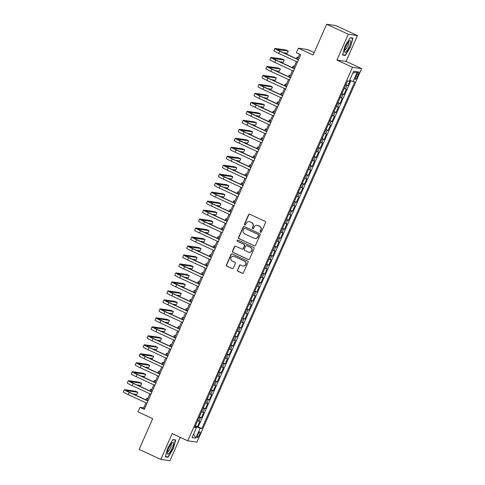<?xml version="1.0" encoding="UTF-8"?>
<svg xmlns="http://www.w3.org/2000/svg" width="485" height="485" viewBox="0 0 485 485"><rect width="100%" height="100%" fill="white"/><g stroke="black" fill="none" stroke-linecap="round" stroke-linejoin="round"><path stroke-width="0.73" d="M260.56 232.321A0.673 0.655 -81.7 0 0 261.427 231.982L265.562 222.615A0.964 0.934 -81.7 0 0 265.101 221.342L249.799 214.267A0.964 0.934 -81.7 0 0 248.556 214.758L244.428 224.125A0.673 0.655 -81.7 0 0 244.925 225.064A0.673 0.655 -81.7 0 0 245.616 224.67L246.156 223.458A3.092 2.989 -81.7 0 1 250.114 221.9L251.394 222.488A3.092 2.989 -81.7 0 1 252.867 226.562L252.333 227.774A0.673 0.655 -81.7 0 0 252.831 228.72A0.673 0.655 -81.7 0 0 253.522 228.326L254.061 227.113A3.092 2.989 -81.7 0 1 258.02 225.549L259.299 226.143A3.092 2.989 -81.7 0 1 260.772 230.217L260.239 231.43A0.673 0.655 -81.7 0 0 260.56 232.321M257.226 225.313L257.474 225.349A3.092 2.989 -81.7 0 1 258.269 225.586L259.542 226.18A3.092 2.989 -81.7 0 1 261.021 230.254L260.487 231.466A0.673 0.655 -81.7 0 0 260.863 232.382M249.672 214.225A0.964 0.934 -81.7 0 0 248.805 214.794L244.676 224.155A0.673 0.655 -81.7 0 0 245.052 225.07M249.32 221.657L249.569 221.694A3.092 2.989 -81.7 0 1 250.363 221.936L251.642 222.524A3.092 2.989 -81.7 0 1 253.115 226.598L252.582 227.811A0.673 0.655 -81.7 0 0 252.958 228.726M199.456 434.869A3.146 0.77 114.8 0 0 199.984 431.892A3.146 0.77 114.8 0 0 197.874 434.639A3.146 0.77 114.8 0 0 197.34 437.609A3.146 0.77 114.8 0 0 199.456 434.869M237.468 269.951A0.964 0.934 -81.7 0 0 237.929 271.224L242.221 273.213A0.964 0.934 -81.7 0 0 243.458 272.722L248.047 262.324A0.964 0.934 -81.7 0 0 247.586 261.045L232.285 253.976A0.964 0.934 -81.7 0 0 231.048 254.461L226.459 264.865A0.964 0.934 -81.7 0 0 226.919 266.138L232.109 268.532A0.964 0.934 -81.7 0 0 233.346 268.047L235.31 263.597A0.964 0.934 -81.7 0 0 234.849 262.318L232.279 261.13A2.583 2.498 -81.7 0 1 233.691 256.219A2.583 2.498 -81.7 0 1 234.358 256.413L244.428 261.075A2.583 2.498 -81.7 0 1 243.015 265.986A2.583 2.498 -81.7 0 1 242.348 265.786L240.669 265.01A0.964 0.934 -81.7 0 0 239.432 265.501L237.717 269.987A0.964 0.934 -81.7 0 0 238.177 271.26L242.47 273.249A0.964 0.934 -81.7 0 0 242.597 273.291M348.309 34.259L336.923 60.073L346.06 61.407L357.445 35.593L348.309 34.259L326.654 24.25L313.092 55.005L298.372 48.197L296.39 52.689L300.718 54.69L144.294 409.364L139.959 407.358L137.982 411.85L152.702 418.658L139.14 449.407L160.79 459.416L169.932 460.75L180.256 437.337M336.923 60.073L352.51 67.282L187.762 440.81L172.175 433.602L160.79 459.416M254.31 245.798A0.964 0.934 -81.7 0 0 255.553 245.313L260.136 234.91A0.964 0.934 -81.7 0 0 259.675 233.637L244.373 226.562A0.964 0.934 -81.7 0 0 243.137 227.053L238.547 237.45A0.964 0.934 -81.7 0 0 239.008 238.729L254.558 245.834A0.964 0.934 -81.7 0 0 254.686 245.883M254.091 248.617L249.508 259.014A0.964 0.934 -81.7 0 1 248.265 259.505L232.964 252.43A0.964 0.934 -81.7 0 1 232.503 251.157L234.467 246.707A0.964 0.934 -81.7 0 1 235.704 246.216L241.912 249.084A0.964 0.934 -81.7 0 0 243.149 248.599L244.452 245.646A0.964 0.934 -81.7 0 0 243.991 244.373L237.529 241.385A0.673 0.655 -81.7 0 1 237.899 240.099A0.673 0.655 -81.7 0 1 238.074 240.154L253.631 247.344A0.964 0.934 -81.7 0 1 254.091 248.617M326.654 24.25L335.796 25.584L357.445 35.593M195.406 425.8L197.413 426.727L199.79 421.344L198.886 421.21L200.475 417.621L199.196 417.215M199.365 416.821L201.378 417.749L203.748 412.365L202.851 412.232L204.434 408.643L203.154 408.237M203.33 407.843L205.337 408.77L207.713 403.387L206.81 403.253L208.392 399.664L207.113 399.258M207.289 398.864L209.296 399.792L211.672 394.408L210.769 394.275L212.351 390.68L211.072 390.279M211.248 389.885L213.254 390.813L215.631 385.423L214.728 385.296L216.316 381.701L215.037 381.301M215.207 380.907L217.213 381.834L219.59 376.445L218.693 376.318L220.275 372.722L218.996 372.322M219.165 371.928L221.178 372.856L223.555 367.466L222.651 367.339L224.234 363.744L222.954 363.338M223.13 362.95L225.137 363.877L227.513 358.488L226.61 358.36L228.192 354.765L226.913 354.359M227.089 353.971L229.096 354.899L231.472 349.509L230.569 349.376L232.157 345.787L230.878 345.381M231.048 344.993L233.055 345.92L235.431 340.531L234.534 340.397L236.116 336.808L234.837 336.402M235.007 336.014L237.019 336.942L239.396 331.552L238.493 331.419L240.075 327.83L238.796 327.423M238.972 327.029L240.978 327.963L243.355 322.574L242.451 322.44L244.034 318.851L242.755 318.445M242.93 318.051L244.937 318.978L247.314 313.595L246.41 313.462L247.999 309.873L246.719 309.466M246.889 309.072L248.896 310L251.272 304.616L250.375 304.483L251.957 300.894L250.678 300.488M250.848 300.094L252.861 301.021L255.237 295.638L254.334 295.504L255.916 291.915L254.637 291.509M254.813 291.115L256.82 292.043L259.196 286.659L258.293 286.526L259.875 282.931L258.596 282.531M258.772 282.137L260.778 283.064L263.155 277.681L262.252 277.547L263.84 273.952L262.555 273.552M262.731 273.158L264.737 274.086L267.114 268.696L266.21 268.569L267.799 264.974L266.52 264.574M266.689 264.179L268.702 265.107L271.073 259.717L270.175 259.59L271.758 255.995L270.478 255.595M270.648 255.201L272.661 256.128L275.037 250.739L274.134 250.612L275.716 247.017L274.437 246.61M274.613 246.222L276.62 247.15L278.996 241.76L278.093 241.627L279.675 238.038L278.396 237.632M278.572 237.244L280.579 238.171L282.955 232.782L282.052 232.648L283.64 229.059L282.361 228.653M282.531 228.265L284.537 229.193L286.914 223.803L286.017 223.67L287.599 220.081L286.32 219.675M286.489 219.281L288.502 220.214L290.879 214.825L289.975 214.691L291.558 211.102L290.279 210.696M290.454 210.302L292.461 211.236L294.838 205.846L293.934 205.713L295.517 202.124L294.237 201.718M294.413 201.323L296.42 202.251L298.796 196.868L297.893 196.734L299.481 193.145L298.202 192.739M298.372 192.345L300.379 193.272L302.755 187.889L301.858 187.756L303.44 184.167L302.161 183.76M302.331 183.366L304.344 184.294L306.72 178.91L305.817 178.777L307.399 175.182L306.12 174.782M306.296 174.388L308.302 175.315L310.679 169.932L309.776 169.798L311.358 166.203L310.079 165.803M310.254 165.409L312.261 166.337L314.638 160.947L313.734 160.82L315.323 157.225L314.044 156.825M314.213 156.431L316.22 157.358L318.596 151.969L317.699 151.841L319.282 148.246L318.002 147.846M318.172 147.452L320.185 148.38L322.555 142.99L321.658 142.863L323.24 139.268L321.961 138.862M322.137 138.474L324.144 139.401L326.52 134.012L325.617 133.884L327.199 130.289L325.92 129.883M326.096 129.495L328.103 130.423L330.479 125.033L329.576 124.9L331.164 121.311L329.879 120.904M330.055 120.516L332.061 121.444L334.438 116.054L333.534 115.921L335.123 112.332L333.844 111.926M334.013 111.532L336.02 112.465L338.397 107.076L337.499 106.942L339.082 103.353L337.803 102.947M337.972 102.553L339.985 103.487L342.361 98.097L341.458 97.964L343.041 94.375L341.761 93.969M341.937 93.575L343.944 94.502L346.32 89.119L344.138 88.579M356.742 74.49L355.869 76.466A3.049 0.746 114.8 0 0 355.359 79.346A3.049 0.746 114.8 0 0 357.403 76.691L358.276 74.714A3.049 0.746 114.8 0 0 358.785 71.835A3.049 0.746 114.8 0 0 356.742 74.49M352.51 67.282L361.646 68.615L196.904 442.144L187.762 440.81M197.413 426.727L201.881 428.534L354.747 81.941L349.606 80.352M201.881 428.534L200.147 428.279L195.794 438.155L192.042 437.609L196.395 427.734L194.667 427.479L347.533 80.886L349.261 81.141L353.62 71.265L357.372 71.81L353.013 81.686M345.896 84.596L347.903 85.524L345.72 84.99M343.944 94.502L343.041 94.375M339.985 103.487L339.082 103.353M336.02 112.465L335.123 112.332M332.061 121.444L331.164 121.311M328.103 130.423L327.199 130.289M324.144 139.401L323.24 139.268M320.185 148.38L319.282 148.246M316.22 157.358L315.323 157.225M312.261 166.337L311.358 166.203M308.302 175.315L307.399 175.182M304.344 184.294L303.44 184.167M300.379 193.272L299.481 193.145M296.42 202.251L295.517 202.124M292.461 211.236L291.558 211.102M288.502 220.214L287.599 220.081M284.537 229.193L283.64 229.059M280.579 238.171L279.675 238.038M276.62 247.15L275.716 247.017M272.661 256.128L271.758 255.995M268.702 265.107L267.799 264.974M264.737 274.086L263.84 273.952M260.778 283.064L259.875 282.931M256.82 292.043L255.916 291.915M252.861 301.021L251.957 300.894M248.896 310L247.999 309.873M244.937 318.978L244.034 318.851M240.978 327.963L240.075 327.83M237.019 336.942L236.116 336.808M233.055 345.92L232.157 345.787M229.096 354.899L228.192 354.765M225.137 363.877L224.234 363.744M221.178 372.856L220.275 372.722M217.213 381.834L216.316 381.701M213.254 390.813L212.351 390.68M209.296 399.792L208.392 399.664M205.337 408.77L204.434 408.643M201.378 417.749L200.475 417.621M198.244 426.849L350.849 80.837M347.903 85.524L350.103 80.546M195.425 427.158L195.697 426.533L195.188 426.297M314.153 52.598L307.508 49.531L298.372 48.197M346.06 61.407L361.646 68.615M145.918 402.792L143.669 407.903L139.959 407.358M299.669 54.199L297.469 59.182M296.408 61.589L293.51 68.161M292.449 70.567L289.551 77.139M288.49 79.546L285.592 86.118M284.525 88.525L281.627 95.096M280.566 97.503L277.669 104.075M276.608 106.482L273.71 113.053M272.649 115.46L269.751 122.032M268.69 124.439L265.786 131.011M264.725 133.417L261.827 139.989M260.766 142.396L257.868 148.974M256.808 151.381L253.91 157.952M252.849 160.359L249.945 166.931M248.884 169.338L245.986 175.91M244.925 178.316L242.027 184.888M240.966 187.295L238.068 193.867M237.007 196.273L234.109 202.845M233.042 205.252L230.145 211.824M229.084 214.231L226.186 220.802M225.125 223.209L222.227 229.781M221.166 232.188L218.268 238.759M217.201 241.166L214.303 247.738M213.242 250.145L210.344 256.717M209.284 259.129L206.386 265.701M205.325 268.108L202.427 274.68M201.366 277.087L198.462 283.658M197.401 286.065L194.503 292.637M193.442 295.044L190.544 301.615M189.483 304.022L186.586 310.594M185.525 313.001L182.621 319.573M181.56 321.979L178.662 328.551M177.601 330.958L174.703 337.53M173.642 339.936L170.744 346.508M169.683 348.915L166.785 355.487M165.718 357.894L162.821 364.465M161.76 366.878L158.862 373.45M157.801 375.857L154.903 382.429M153.842 384.835L150.944 391.407M149.877 393.814L146.979 400.386M144.718 408.388L143.669 407.903M340.179 97.558L341.458 97.964M336.22 106.542L337.499 106.942M332.255 115.521L333.534 115.921M328.296 124.499L329.576 124.9M324.338 133.478L325.617 133.884M320.379 142.457L321.658 142.863M316.414 151.435L317.699 151.841M312.455 160.414L313.734 160.82M308.496 169.392L309.776 169.798M304.538 178.371L305.817 178.777M300.579 187.349L301.858 187.756M296.614 196.328L297.893 196.734M292.655 205.307L293.934 205.713M288.696 214.291L289.975 214.691M284.737 223.27L286.017 223.67M280.773 232.248L282.052 232.648M276.814 241.227L278.093 241.627M272.855 250.205L274.134 250.612M268.896 259.184L270.175 259.59M264.931 268.163L266.21 268.569M260.972 277.141L262.252 277.547M257.014 286.12L258.293 286.526M253.055 295.098L254.334 295.504M249.09 304.077L250.375 304.483M245.131 313.055L246.41 313.462M241.172 322.04L242.451 322.44M237.213 331.019L238.493 331.419M233.255 339.997L234.534 340.397M229.29 348.976L230.569 349.376M225.331 357.954L226.61 358.36M221.372 366.933L222.651 367.339M217.413 375.911L218.693 376.318M213.448 384.89L214.728 385.296M209.49 393.868L210.769 394.275M205.531 402.847L206.81 403.253M201.572 411.826L202.851 412.232M196.395 427.734L194.934 426.873M197.607 420.804L198.886 421.21M195.697 426.533L200.147 428.279M352.753 73.223L357.372 71.81M195.794 438.155L193.6 434.075M344.974 46.196L342.531 55.06L345.284 55.466L350.479 46.996L352.928 38.133L350.176 37.733L344.974 46.196M168.065 457.276L173.26 448.813L175.703 439.95L172.951 439.543L167.755 448.007L165.312 456.876L168.065 457.276L166.985 456.779M350.043 37.945L352.589 38.315L350.479 46.996M344.204 54.963L345.284 55.466M244.246 226.519A0.964 0.934 -81.7 0 0 243.385 227.089L238.796 237.486A0.964 0.934 -81.7 0 0 239.257 238.765L254.558 245.834M258.517 235.328A0.673 0.655 -81.7 0 0 258.196 234.437L244.767 228.229A0.673 0.655 -81.7 0 0 243.9 228.574L243.337 229.848A3.092 2.989 -81.7 0 0 244.81 233.928L253.994 238.171A3.092 2.989 -81.7 0 0 257.953 236.607L258.766 235.364A0.673 0.655 -81.7 0 0 258.444 234.473L258.196 234.437M244.592 228.18L244.84 228.217A0.673 0.655 -81.7 0 1 245.01 228.265L258.444 234.473M254.789 238.408L255.037 238.444A3.092 2.989 -81.7 0 0 258.202 236.644L257.953 236.607M258.766 235.364L258.202 236.644M235.577 246.168A0.964 0.934 -81.7 0 0 234.716 246.744L232.751 251.194A0.964 0.934 -81.7 0 0 233.212 252.467L248.514 259.542A0.964 0.934 -81.7 0 0 248.641 259.59M242.16 249.163L242.409 249.199A0.964 0.934 -81.7 0 0 243.397 248.635L244.701 245.683A0.964 0.934 -81.7 0 0 244.24 244.41L237.529 241.385M238.02 240.13A0.673 0.655 -81.7 0 0 237.777 241.421M248.35 252.061A2.583 2.498 -81.7 0 0 251.788 250.418A2.583 2.498 -81.7 0 0 250.43 247.35L246.883 245.707A0.964 0.934 -81.7 0 0 245.64 246.198L244.343 249.151A0.964 0.934 -81.7 0 0 244.804 250.424L248.35 252.061M249.017 252.261L249.266 252.297A2.583 2.498 -81.7 0 0 250.678 247.386L250.43 247.35M246.635 245.634L246.877 245.671A0.964 0.934 -81.7 0 1 247.126 245.743L250.678 247.386M240.542 264.962A0.964 0.934 -81.7 0 0 239.681 265.537L237.717 269.987M243.015 265.986L243.264 266.022A2.583 2.498 -81.7 0 0 244.676 261.112L244.428 261.075M233.691 256.219L233.934 256.256A2.583 2.498 -81.7 0 1 234.601 256.45L244.676 261.112M232.157 253.928A0.964 0.934 -81.7 0 0 231.296 254.498L226.707 264.901A0.964 0.934 -81.7 0 0 227.168 266.174L232.351 268.569A0.964 0.934 -81.7 0 0 232.479 268.617M298.299 57.309L297.347 57.169A7.378 0.515 23.8 0 0 297.093 57.194A7.378 0.515 23.8 0 0 298.032 57.909M283.567 52.75L287.241 53.289L288.229 51.046L286.065 50.046L275.086 48.439A7.378 0.515 23.8 0 0 274.831 48.464A7.378 0.515 23.8 0 0 279.73 51.174L298.451 59.831M274.831 48.464L273.843 50.713A7.378 0.515 23.8 0 0 278.742 53.417L297.463 62.074M298.524 59.667L280.348 51.264A4.917 0.346 -156.2 0 1 277.08 49.458A4.917 0.346 -156.2 0 1 277.25 49.44L288.229 51.046M349.158 46.754A6.396 1.558 114.8 0 0 349.352 41.007A6.396 1.558 114.8 0 0 345.95 46.281A6.396 1.558 114.8 0 0 344.52 51.458A6.396 1.558 114.8 0 0 349.158 46.754M344.683 50.016A4.377 1.067 114.8 0 0 344.696 50.016A4.377 1.067 114.8 0 0 347.63 46.202A4.377 1.067 114.8 0 0 348.369 42.068A4.377 1.067 114.8 0 0 348.357 42.068M351.855 37.975L352.589 38.315M350.225 46.906L345.187 55.108L342.622 54.732M173.363 443.393A6.396 1.558 114.8 0 0 172.133 442.823A6.396 1.558 114.8 0 0 168.919 447.673A6.396 1.558 114.8 0 0 167.301 453.269L167.301 453.269A6.396 1.558 114.8 0 0 170.441 451.45A6.396 1.558 114.8 0 0 173.363 443.393M167.464 451.826A4.377 1.067 114.8 0 0 167.47 451.832A4.377 1.067 114.8 0 0 169.841 449.183A4.377 1.067 114.8 0 0 171.387 444.478A4.377 1.067 114.8 0 0 171.144 443.884A4.377 1.067 114.8 0 0 171.138 443.878M172.824 439.756L175.37 440.131L172.999 448.722L167.968 456.918L165.397 456.549M174.636 439.792L175.37 440.131M294.334 66.287L293.389 66.148A7.378 0.515 23.8 0 0 293.128 66.172A7.378 0.515 23.8 0 0 294.068 66.888M290.376 75.266L289.424 75.126A7.378 0.515 23.8 0 0 289.169 75.151A7.378 0.515 23.8 0 0 290.109 75.866M286.417 84.245L285.465 84.105A7.378 0.515 23.8 0 0 285.21 84.129A7.378 0.515 23.8 0 0 286.15 84.851M282.458 93.223L281.506 93.084A7.378 0.515 23.8 0 0 281.251 93.108A7.378 0.515 23.8 0 0 282.191 93.829M279.609 61.734L283.282 62.268L284.271 60.025L282.106 59.024L271.127 57.418A7.378 0.515 23.8 0 0 270.873 57.448A7.378 0.515 23.8 0 0 275.771 60.152L294.492 68.809M270.873 57.448L269.878 59.691A7.378 0.515 23.8 0 0 274.777 62.395L293.504 71.052M294.565 68.646L276.383 60.243A4.917 0.346 -156.2 0 1 273.122 58.436A4.917 0.346 -156.2 0 1 273.291 58.424L284.271 60.025M275.644 70.713L279.324 71.246L280.312 69.003L278.147 68.003L267.168 66.403A7.378 0.515 23.8 0 0 266.908 66.427A7.378 0.515 23.8 0 0 271.806 69.131L290.533 77.788M266.908 66.427L265.919 68.67A7.378 0.515 23.8 0 0 270.818 71.374L289.545 80.031M290.606 77.624L272.424 69.222A4.917 0.346 -156.2 0 1 269.163 67.415A4.917 0.346 -156.2 0 1 269.333 67.403L280.312 69.003M271.685 79.692L275.359 80.225L276.353 77.982L274.189 76.982L263.203 75.381A7.378 0.515 23.8 0 0 262.949 75.405A7.378 0.515 23.8 0 0 267.847 78.109L286.574 86.766M262.949 75.405L261.961 77.648A7.378 0.515 23.8 0 0 266.859 80.358L285.58 89.01M286.641 86.603L268.466 78.2A4.917 0.346 -156.2 0 1 265.198 76.394A4.917 0.346 -156.2 0 1 265.368 76.381L276.353 77.982M267.726 88.67L271.4 89.204L272.388 86.96L270.224 85.96L259.245 84.36A7.378 0.515 23.8 0 0 258.99 84.384A7.378 0.515 23.8 0 0 263.888 87.088L282.609 95.745M258.99 84.384L258.002 86.627A7.378 0.515 23.8 0 0 262.9 89.337L281.621 97.988M282.682 95.581L264.507 87.179A4.917 0.346 -156.2 0 1 261.239 85.378A4.917 0.346 -156.2 0 1 261.409 85.36L272.388 86.96M278.493 102.202L277.547 102.062A7.378 0.515 23.8 0 0 277.293 102.086A7.378 0.515 23.8 0 0 278.226 102.808M263.767 97.649L267.441 98.182L268.429 95.939L266.265 94.939L255.286 93.338A7.378 0.515 23.8 0 0 255.031 93.362A7.378 0.515 23.8 0 0 259.93 96.066L278.651 104.724M255.031 93.362L254.037 95.606A7.378 0.515 23.8 0 0 258.935 98.316L277.662 106.973M278.723 104.56L260.548 96.157A4.917 0.346 -156.2 0 1 257.28 94.357A4.917 0.346 -156.2 0 1 257.45 94.339L268.429 95.939M274.534 111.18L273.582 111.041A7.378 0.515 23.8 0 0 273.328 111.071A7.378 0.515 23.8 0 0 274.267 111.786M259.802 106.627L263.482 107.161L264.47 104.918L262.306 103.917L251.327 102.317A7.378 0.515 23.8 0 0 251.066 102.341A7.378 0.515 23.8 0 0 255.965 105.051L274.692 113.702M251.066 102.341L250.078 104.584A7.378 0.515 23.8 0 0 254.977 107.294L273.704 115.951M274.765 113.545L256.583 105.136A4.917 0.346 -156.2 0 1 253.322 103.335A4.917 0.346 -156.2 0 1 253.491 103.317L264.47 104.918M270.575 120.159L269.624 120.025A7.378 0.515 23.8 0 0 269.369 120.05A7.378 0.515 23.8 0 0 270.309 120.765M255.844 115.606L259.517 116.139L260.512 113.896L258.347 112.896L247.362 111.295A7.378 0.515 23.8 0 0 247.107 111.32A7.378 0.515 23.8 0 0 252.006 114.03L270.733 122.681M247.107 111.32L246.119 113.563A7.378 0.515 23.8 0 0 251.018 116.273L269.739 124.93M270.806 122.523L252.624 114.114A4.917 0.346 -156.2 0 1 249.357 112.314A4.917 0.346 -156.2 0 1 249.532 112.296L260.512 113.896M266.617 129.137L265.665 129.004A7.378 0.515 23.8 0 0 265.41 129.028A7.378 0.515 23.8 0 0 266.35 129.744M251.885 124.584L255.559 125.124L256.553 122.875L254.382 121.874L243.403 120.274A7.378 0.515 23.8 0 0 243.149 120.298A7.378 0.515 23.8 0 0 248.047 123.008L266.768 131.665M243.149 120.298L242.16 122.541A7.378 0.515 23.8 0 0 247.059 125.251L265.78 133.908M266.841 131.502L248.666 123.099A4.917 0.346 -156.2 0 1 245.398 121.292A4.917 0.346 -156.2 0 1 245.568 121.274L256.553 122.875M262.652 138.122L261.706 137.982A7.378 0.515 23.8 0 0 261.451 138.007A7.378 0.515 23.8 0 0 262.391 138.722M247.926 133.563L251.6 134.102L252.588 131.853L250.424 130.853L239.444 129.252A7.378 0.515 23.8 0 0 239.19 129.277A7.378 0.515 23.8 0 0 244.088 131.987L262.809 140.644M239.19 129.277L238.196 131.526A7.378 0.515 23.8 0 0 243.094 134.23L261.821 142.887M262.882 140.48L244.707 132.078A4.917 0.346 -156.2 0 1 241.439 130.271A4.917 0.346 -156.2 0 1 241.609 130.253L252.588 131.853M258.693 147.1L257.747 146.961A7.378 0.515 23.8 0 0 257.486 146.985A7.378 0.515 23.8 0 0 258.426 147.701M243.967 142.541L247.641 143.081L248.629 140.832L246.465 139.832L235.486 138.231A7.378 0.515 23.8 0 0 235.231 138.255A7.378 0.515 23.8 0 0 240.123 140.965L258.851 149.623M235.231 138.255L234.237 140.504A7.378 0.515 23.8 0 0 239.135 143.208L257.862 151.866M258.923 149.459L240.742 141.056A4.917 0.346 -156.2 0 1 237.48 139.25A4.917 0.346 -156.2 0 1 237.65 139.231L248.629 140.832M254.734 156.079L253.782 155.94A7.378 0.515 23.8 0 0 253.528 155.964A7.378 0.515 23.8 0 0 254.467 156.679M240.002 151.52L243.676 152.06L244.67 149.816L242.506 148.81L231.521 147.21A7.378 0.515 23.8 0 0 231.266 147.234A7.378 0.515 23.8 0 0 236.165 149.944L254.892 158.601M231.266 147.234L230.278 149.483A7.378 0.515 23.8 0 0 235.177 152.187L253.897 160.844M254.964 158.437L236.783 150.035A4.917 0.346 -156.2 0 1 233.515 148.228A4.917 0.346 -156.2 0 1 233.691 148.21L244.67 149.816M250.775 165.058L249.823 164.918A7.378 0.515 23.8 0 0 249.569 164.942A7.378 0.515 23.8 0 0 250.509 165.658M236.043 160.499L239.717 161.038L240.712 158.795L238.541 157.795L227.562 156.188A7.378 0.515 23.8 0 0 227.307 156.212A7.378 0.515 23.8 0 0 232.206 158.922L250.933 167.58M227.307 156.212L226.319 158.462A7.378 0.515 23.8 0 0 231.218 161.165L249.939 169.823M251 167.416L232.824 159.013A4.917 0.346 -156.2 0 1 229.557 157.207A4.917 0.346 -156.2 0 1 229.726 157.188L240.712 158.795M246.81 174.036L245.865 173.897A7.378 0.515 23.8 0 0 245.61 173.921A7.378 0.515 23.8 0 0 246.55 174.636M232.085 169.483L235.758 170.017L236.747 167.774L234.582 166.773L223.603 165.167A7.378 0.515 23.8 0 0 223.349 165.197A7.378 0.515 23.8 0 0 228.247 167.901L246.968 176.558M223.349 165.197L222.36 167.44A7.378 0.515 23.8 0 0 227.253 170.144L245.98 178.801M247.041 176.394L228.865 167.992A4.917 0.346 -156.2 0 1 225.598 166.185A4.917 0.346 -156.2 0 1 225.767 166.173L236.747 167.774M242.852 183.015L241.906 182.875A7.378 0.515 23.8 0 0 241.645 182.9A7.378 0.515 23.8 0 0 242.585 183.615M228.126 178.462L231.8 178.995L232.788 176.752L230.624 175.752L219.644 174.151A7.378 0.515 23.8 0 0 219.39 174.176A7.378 0.515 23.8 0 0 224.288 176.879L243.009 185.537M219.39 174.176L218.395 176.419A7.378 0.515 23.8 0 0 223.294 179.123L242.021 187.78M243.082 185.373L224.901 176.97A4.917 0.346 -156.2 0 1 221.639 175.164A4.917 0.346 -156.2 0 1 221.809 175.152L232.788 176.752M238.893 191.993L237.941 191.854A7.378 0.515 23.8 0 0 237.686 191.878A7.378 0.515 23.8 0 0 238.626 192.593M224.161 187.44L227.841 187.974L228.829 185.731L226.665 184.73L215.686 183.13A7.378 0.515 23.8 0 0 215.425 183.154A7.378 0.515 23.8 0 0 220.323 185.858L239.05 194.515M215.425 183.154L214.437 185.397A7.378 0.515 23.8 0 0 219.335 188.107L238.062 196.758M239.123 194.352L220.942 185.949A4.917 0.346 -156.2 0 1 217.68 184.142A4.917 0.346 -156.2 0 1 217.85 184.13L228.829 185.731M234.934 200.972L233.982 200.832A7.378 0.515 23.8 0 0 233.728 200.857A7.378 0.515 23.8 0 0 234.667 201.578M220.202 196.419L223.876 196.952L224.87 194.709L222.706 193.709L211.721 192.108A7.378 0.515 23.8 0 0 211.466 192.133A7.378 0.515 23.8 0 0 216.365 194.837L235.092 203.494M211.466 192.133L210.478 194.376A7.378 0.515 23.8 0 0 215.376 197.086L234.097 205.737M235.158 203.33L216.983 194.928A4.917 0.346 -156.2 0 1 213.715 193.127A4.917 0.346 -156.2 0 1 213.885 193.109L224.87 194.709M230.975 209.95L230.023 209.811A7.378 0.515 23.8 0 0 229.769 209.835A7.378 0.515 23.8 0 0 230.708 210.557M216.243 205.397L219.917 205.931L220.905 203.688L218.741 202.688L207.762 201.087A7.378 0.515 23.8 0 0 207.507 201.111A7.378 0.515 23.8 0 0 212.406 203.815L231.127 212.472M207.507 201.111L206.519 203.354A7.378 0.515 23.8 0 0 211.418 206.064L230.139 214.722M231.2 212.309L213.024 203.906A4.917 0.346 -156.2 0 1 209.756 202.106A4.917 0.346 -156.2 0 1 209.926 202.087L220.905 203.688M227.01 218.929L226.065 218.79A7.378 0.515 23.8 0 0 225.804 218.82A7.378 0.515 23.8 0 0 226.744 219.535M212.285 214.376L215.958 214.91L216.947 212.666L214.782 211.666L203.803 210.066A7.378 0.515 23.8 0 0 203.548 210.09A7.378 0.515 23.8 0 0 208.447 212.8L227.168 221.451M203.548 210.09L202.554 212.333A7.378 0.515 23.8 0 0 207.453 215.043L226.18 223.7M227.241 221.293L209.059 212.885A4.917 0.346 -156.2 0 1 205.798 211.084A4.917 0.346 -156.2 0 1 205.967 211.066L216.947 212.666M223.052 227.908L222.1 227.768A7.378 0.515 23.8 0 0 221.845 227.798A7.378 0.515 23.8 0 0 222.785 228.514M208.32 223.355L212 223.888L212.988 221.645L210.823 220.645L199.844 219.044A7.378 0.515 23.8 0 0 199.584 219.068A7.378 0.515 23.8 0 0 204.482 221.778L223.209 230.43M199.584 219.068L198.595 221.312A7.378 0.515 23.8 0 0 203.494 224.021L222.221 232.679M223.282 230.272L205.1 221.863A4.917 0.346 -156.2 0 1 201.839 220.063A4.917 0.346 -156.2 0 1 202.009 220.044L212.988 221.645M219.093 236.886L218.141 236.753A7.378 0.515 23.8 0 0 217.886 236.777A7.378 0.515 23.8 0 0 218.826 237.492M204.361 232.333L208.035 232.873L209.029 230.624L206.865 229.623L195.879 228.023A7.378 0.515 23.8 0 0 195.625 228.047A7.378 0.515 23.8 0 0 200.523 230.757L219.25 239.408M195.625 228.047L194.637 230.29A7.378 0.515 23.8 0 0 199.535 233L218.256 241.657M219.317 239.25L201.142 230.848A4.917 0.346 -156.2 0 1 197.874 229.041A4.917 0.346 -156.2 0 1 198.044 229.023L209.029 230.624M215.134 245.865L214.182 245.731A7.378 0.515 23.8 0 0 213.927 245.756A7.378 0.515 23.8 0 0 214.867 246.471M200.402 241.312L204.076 241.851L205.064 239.602L202.9 238.602L191.921 237.001A7.378 0.515 23.8 0 0 191.666 237.026A7.378 0.515 23.8 0 0 196.564 239.735L215.285 248.393M191.666 237.026L190.678 239.269A7.378 0.515 23.8 0 0 195.576 241.979L214.297 250.636M215.358 248.229L197.183 239.826A4.917 0.346 -156.2 0 1 193.915 238.02A4.917 0.346 -156.2 0 1 194.085 238.002L205.064 239.602M211.169 254.849L210.223 254.71A7.378 0.515 23.8 0 0 209.969 254.734A7.378 0.515 23.8 0 0 210.902 255.45M196.443 250.29L200.117 250.83L201.105 248.581L198.941 247.58L187.962 245.98A7.378 0.515 23.8 0 0 187.707 246.004A7.378 0.515 23.8 0 0 192.606 248.714L211.327 257.371M187.707 246.004L186.713 248.253A7.378 0.515 23.8 0 0 191.611 250.957L210.338 259.614M211.399 257.208L193.224 248.805A4.917 0.346 -156.2 0 1 189.956 246.998A4.917 0.346 -156.2 0 1 190.126 246.98L201.105 248.581M207.21 263.828L206.264 263.688A7.378 0.515 23.8 0 0 206.004 263.713A7.378 0.515 23.8 0 0 206.943 264.428M192.478 259.269L196.158 259.808L197.146 257.559L194.982 256.559L184.003 254.958A7.378 0.515 23.8 0 0 183.742 254.983A7.378 0.515 23.8 0 0 188.641 257.693L207.368 266.35M183.742 254.983L182.754 257.232A7.378 0.515 23.8 0 0 187.653 259.936L206.38 268.593M207.441 266.186L189.259 257.784A4.917 0.346 -156.2 0 1 185.998 255.977A4.917 0.346 -156.2 0 1 186.167 255.959L197.146 257.559M203.251 272.806L202.3 272.667A7.378 0.515 23.8 0 0 202.045 272.691A7.378 0.515 23.8 0 0 202.985 273.407M188.519 268.247L192.193 268.787L193.188 266.544L191.023 265.537L180.038 263.937A7.378 0.515 23.8 0 0 179.783 263.961A7.378 0.515 23.8 0 0 184.682 266.671L203.409 275.328M179.783 263.961L178.795 266.21A7.378 0.515 23.8 0 0 183.694 268.914L202.415 277.572M203.482 275.165L185.3 266.762A4.917 0.346 -156.2 0 1 182.033 264.955A4.917 0.346 -156.2 0 1 182.208 264.937L193.188 266.544M199.293 281.785L198.341 281.646A7.378 0.515 23.8 0 0 198.086 281.67A7.378 0.515 23.8 0 0 199.026 282.385M195.328 290.764L194.382 290.624A7.378 0.515 23.8 0 0 194.127 290.648A7.378 0.515 23.8 0 0 195.067 291.364M191.369 299.742L190.423 299.603A7.378 0.515 23.8 0 0 190.162 299.627A7.378 0.515 23.8 0 0 191.102 300.342M184.561 277.232L188.235 277.766L189.229 275.522L187.058 274.522L176.079 272.916A7.378 0.515 23.8 0 0 175.825 272.946A7.378 0.515 23.8 0 0 180.723 275.65L199.444 284.307M175.825 272.946L174.836 275.189A7.378 0.515 23.8 0 0 179.735 277.893L198.456 286.55M199.517 284.143L181.341 275.741A4.917 0.346 -156.2 0 1 178.074 273.934A4.917 0.346 -156.2 0 1 178.244 273.916L189.229 275.522M180.602 286.211L184.276 286.744L185.264 284.501L183.1 283.501L172.12 281.894A7.378 0.515 23.8 0 0 171.866 281.924A7.378 0.515 23.8 0 0 176.764 284.628L195.485 293.286M171.866 281.924L170.872 284.168A7.378 0.515 23.8 0 0 175.77 286.871L194.497 295.529M195.558 293.122L177.383 284.719A4.917 0.346 -156.2 0 1 174.115 282.913A4.917 0.346 -156.2 0 1 174.285 282.9L185.264 284.501M176.643 295.189L180.317 295.723L181.305 293.48L179.141 292.479L168.162 290.879A7.378 0.515 23.8 0 0 167.907 290.903A7.378 0.515 23.8 0 0 172.799 293.607L191.526 302.264M167.907 290.903L166.913 293.146A7.378 0.515 23.8 0 0 171.811 295.856L190.538 304.507M191.599 302.1L173.418 293.698A4.917 0.346 -156.2 0 1 170.156 291.891A4.917 0.346 -156.2 0 1 170.326 291.879L181.305 293.48M187.41 308.721L186.458 308.581A7.378 0.515 23.8 0 0 186.204 308.606A7.378 0.515 23.8 0 0 187.143 309.327M172.678 304.168L176.352 304.701L177.346 302.458L175.182 301.458L164.203 299.857A7.378 0.515 23.8 0 0 163.942 299.882A7.378 0.515 23.8 0 0 168.841 302.585L187.568 311.243M163.942 299.882L162.954 302.125A7.378 0.515 23.8 0 0 167.852 304.835L186.573 313.486M187.64 311.079L169.459 302.676A4.917 0.346 -156.2 0 1 166.191 300.876A4.917 0.346 -156.2 0 1 166.367 300.858L177.346 302.458M183.451 317.699L182.499 317.56A7.378 0.515 23.8 0 0 182.245 317.584A7.378 0.515 23.8 0 0 183.185 318.305M168.719 313.146L172.393 313.68L173.387 311.437L171.217 310.436L160.238 308.836A7.378 0.515 23.8 0 0 159.983 308.86A7.378 0.515 23.8 0 0 164.882 311.564L183.609 320.221M159.983 308.86L158.995 311.103A7.378 0.515 23.8 0 0 163.894 313.813L182.615 322.464M183.676 320.058L165.5 311.655A4.917 0.346 -156.2 0 1 162.233 309.854A4.917 0.346 -156.2 0 1 162.402 309.836L173.387 311.437M179.486 326.678L178.541 326.538A7.378 0.515 23.8 0 0 178.286 326.569A7.378 0.515 23.8 0 0 179.226 327.284M164.761 322.125L168.434 322.658L169.423 320.415L167.258 319.415L156.279 317.814A7.378 0.515 23.8 0 0 156.024 317.839A7.378 0.515 23.8 0 0 160.923 320.549L179.644 329.2M156.024 317.839L155.036 320.082A7.378 0.515 23.8 0 0 159.929 322.792L178.656 331.449M179.717 329.042L161.541 320.633A4.917 0.346 -156.2 0 1 158.274 318.833A4.917 0.346 -156.2 0 1 158.443 318.815L169.423 320.415M175.528 335.656L174.582 335.517A7.378 0.515 23.8 0 0 174.321 335.547A7.378 0.515 23.8 0 0 175.261 336.263M160.802 331.103L164.476 331.637L165.464 329.394L163.299 328.393L152.32 326.793A7.378 0.515 23.8 0 0 152.066 326.817A7.378 0.515 23.8 0 0 156.964 329.527L175.685 338.178M152.066 326.817L151.071 329.06A7.378 0.515 23.8 0 0 155.97 331.77L174.697 340.428M175.758 338.021L157.577 329.612A4.917 0.346 -156.2 0 1 154.315 327.811A4.917 0.346 -156.2 0 1 154.485 327.793L165.464 329.394M171.569 344.635L170.617 344.502A7.378 0.515 23.8 0 0 170.362 344.526A7.378 0.515 23.8 0 0 171.302 345.241M156.837 340.082L160.517 340.622L161.505 338.372L159.341 337.372L148.361 335.772A7.378 0.515 23.8 0 0 148.101 335.796A7.378 0.515 23.8 0 0 152.999 338.506L171.726 347.157M148.101 335.796L147.113 338.039A7.378 0.515 23.8 0 0 152.011 340.749L170.738 349.406M171.799 346.999L153.618 338.597A4.917 0.346 -156.2 0 1 150.356 336.79A4.917 0.346 -156.2 0 1 150.526 336.772L161.505 338.372M167.61 353.613L166.658 353.48A7.378 0.515 23.8 0 0 166.404 353.504A7.378 0.515 23.8 0 0 167.343 354.22M152.878 349.061L156.552 349.6L157.546 347.351L155.382 346.351L144.397 344.75A7.378 0.515 23.8 0 0 144.142 344.774A7.378 0.515 23.8 0 0 149.04 347.484L167.768 356.142M144.142 344.774L143.154 347.017A7.378 0.515 23.8 0 0 148.052 349.727L166.773 358.385M167.834 355.978L149.659 347.575A4.917 0.346 -156.2 0 1 146.391 345.769A4.917 0.346 -156.2 0 1 146.561 345.75L157.546 347.351M163.651 362.598L162.699 362.459A7.378 0.515 23.8 0 0 162.445 362.483A7.378 0.515 23.8 0 0 163.384 363.198M148.919 358.039L152.593 358.579L153.581 356.329L151.417 355.329L140.438 353.729A7.378 0.515 23.8 0 0 140.183 353.753A7.378 0.515 23.8 0 0 145.082 356.463L163.803 365.12M140.183 353.753L139.195 356.002A7.378 0.515 23.8 0 0 144.094 358.706L162.814 367.363M163.875 364.956L145.7 356.554A4.917 0.346 -156.2 0 1 142.432 354.747A4.917 0.346 -156.2 0 1 142.602 354.729L153.581 356.329M159.686 371.577L158.74 371.437A7.378 0.515 23.8 0 0 158.48 371.462A7.378 0.515 23.8 0 0 159.419 372.177M144.96 367.018L148.634 367.557L149.623 365.308L147.458 364.308L136.479 362.707A7.378 0.515 23.8 0 0 136.224 362.731A7.378 0.515 23.8 0 0 141.123 365.441L159.844 374.099M136.224 362.731L135.23 364.981A7.378 0.515 23.8 0 0 140.129 367.685L158.856 376.342M159.917 373.935L141.735 365.532A4.917 0.346 -156.2 0 1 138.474 363.726A4.917 0.346 -156.2 0 1 138.643 363.708L149.623 365.308M155.727 380.555L154.776 380.416A7.378 0.515 23.8 0 0 154.521 380.44A7.378 0.515 23.8 0 0 155.461 381.155M140.996 375.996L144.675 376.536L145.664 374.293L143.499 373.286L132.52 371.686A7.378 0.515 23.8 0 0 132.259 371.71A7.378 0.515 23.8 0 0 137.158 374.42L155.885 383.077M132.259 371.71L131.271 373.959A7.378 0.515 23.8 0 0 136.17 376.663L154.897 385.32M155.958 382.914L137.776 374.511A4.917 0.346 -156.2 0 1 134.515 372.704A4.917 0.346 -156.2 0 1 134.684 372.686L145.664 374.293M151.769 389.534L150.817 389.394A7.378 0.515 23.8 0 0 150.562 389.419A7.378 0.515 23.8 0 0 151.502 390.134M137.037 384.975L140.711 385.514L141.705 383.271L139.541 382.271L128.555 380.664A7.378 0.515 23.8 0 0 128.301 380.695A7.378 0.515 23.8 0 0 133.199 383.399L151.926 392.056M128.301 380.695L127.312 382.938A7.378 0.515 23.8 0 0 132.211 385.642L150.932 394.299M151.993 391.892L133.818 383.489A4.917 0.346 -156.2 0 1 130.55 381.683A4.917 0.346 -156.2 0 1 130.726 381.665L141.705 383.271M147.81 398.512L146.858 398.373A7.378 0.515 23.8 0 0 146.603 398.397A7.378 0.515 23.8 0 0 147.543 399.113M133.078 393.959L136.752 394.493L137.74 392.25L135.576 391.249L124.596 389.643A7.378 0.515 23.8 0 0 124.342 389.673A7.378 0.515 23.8 0 0 129.24 392.377L147.961 401.034M124.342 389.673L123.354 391.916A7.378 0.515 23.8 0 0 128.252 394.62L146.973 403.277M148.034 400.871L129.859 392.468A4.917 0.346 -156.2 0 1 126.591 390.661A4.917 0.346 -156.2 0 1 126.761 390.649L137.74 392.25M345.417 88.985L346.999 85.396M356.93 74.09L358.276 74.714M356.051 76.066L357.403 76.691M279.73 51.174L278.742 53.417M275.771 60.152L274.777 62.395M271.806 69.131L270.818 71.374M267.847 78.109L266.859 80.358M263.888 87.088L262.9 89.337M259.93 96.066L258.935 98.316M255.965 105.051L254.977 107.294M252.006 114.03L251.018 116.273M248.047 123.008L247.059 125.251M244.088 131.987L243.094 134.23M240.123 140.965L239.135 143.208M236.165 149.944L235.177 152.187M232.206 158.922L231.218 161.165M228.247 167.901L227.253 170.144M224.288 176.879L223.294 179.123M220.323 185.858L219.335 188.107M216.365 194.837L215.376 197.086M212.406 203.815L211.418 206.064M208.447 212.8L207.453 215.043M204.482 221.778L203.494 224.021M200.523 230.757L199.535 233M196.564 239.735L195.576 241.979M192.606 248.714L191.611 250.957M188.641 257.693L187.653 259.936M184.682 266.671L183.694 268.914M180.723 275.65L179.735 277.893M176.764 284.628L175.77 286.871M172.799 293.607L171.811 295.856M168.841 302.585L167.852 304.835M164.882 311.564L163.894 313.813M160.923 320.549L159.929 322.792M156.964 329.527L155.97 331.77M152.999 338.506L152.011 340.749M149.04 347.484L148.052 349.727M145.082 356.463L144.094 358.706M141.123 365.441L140.129 367.685M137.158 374.42L136.17 376.663M133.199 383.399L132.211 385.642M129.24 392.377L128.252 394.62M297.093 57.194L296.426 58.697M293.128 66.172L292.467 67.676M289.169 75.151L288.508 76.654M285.21 84.129L284.549 85.633M281.251 93.108L280.585 94.617M277.293 102.086L276.626 103.596M273.328 111.071L272.667 112.575M269.369 120.05L268.708 121.553M265.41 129.028L264.743 130.532M261.451 138.007L260.784 139.51M257.486 146.985L256.826 148.489M253.528 155.964L252.867 157.467M249.569 164.942L248.902 166.446M245.61 173.921L244.943 175.424M241.645 182.9L240.984 184.403M237.686 191.878L237.026 193.382M233.728 200.857L233.067 202.36M229.769 209.835L229.102 211.345M225.804 218.82L225.143 220.323M221.845 227.798L221.184 229.302M217.886 236.777L217.225 238.28M213.927 245.756L213.261 247.259M209.969 254.734L209.302 256.238M206.004 263.713L205.343 265.216M202.045 272.691L201.384 274.195M198.086 281.67L197.419 283.173M194.127 290.648L193.46 292.152M190.162 299.627L189.502 301.13M186.204 308.606L185.543 310.109M182.245 317.584L181.578 319.094M178.286 326.569L177.619 328.072M174.321 335.547L173.66 337.051M170.362 344.526L169.702 346.029M166.404 353.504L165.743 355.008M162.445 362.483L161.778 363.986M158.48 371.462L157.819 372.965M154.521 380.44L153.86 381.944M150.562 389.419L149.901 390.922M146.603 398.397L145.936 399.901"/></g></svg>
